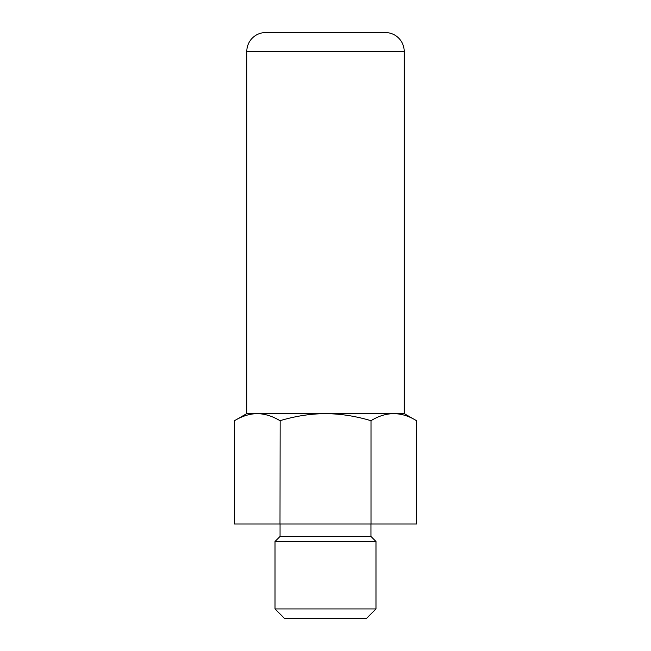 <?xml version="1.0" encoding="UTF-8"?>
<svg xmlns="http://www.w3.org/2000/svg" width="651" height="651" viewBox="0 0 651 651"><rect width="100%" height="100%" fill="white"/><g stroke="black" fill="none" stroke-linecap="round" stroke-linejoin="round"><path stroke-width="0.98" d="M246.802 413.605L246.802 51.437A18.887 18.887 0 0 1 265.689 32.55L290.842 32.55M360.158 32.55L385.311 32.55A18.887 18.887 0 0 1 404.198 51.437L404.198 413.605M265.689 32.55L385.311 32.55M234.49 420.692L246.77 413.605L404.23 413.605L416.51 420.692L416.51 524.006L234.49 524.006L234.49 420.692C242.294 416.054 249.878 413.71 257.243 413.654C264.631 413.719 272.216 416.062 279.995 420.692C295.595 416.054 310.763 413.71 325.5 413.654C340.27 413.719 355.438 416.062 371.005 420.692C386.173 411.334 401.341 411.334 416.51 420.692M369.874 420.367L367.888 419.814M280.15 420.644L279.995 524.006M371.005 420.692L371.005 524.006M370.948 524.006L370.948 536.44L280.052 536.44L275.015 541.477L275.015 608.937L375.985 608.937L375.985 541.477L275.015 541.477M375.985 608.937L366.472 618.45L284.528 618.45L275.015 608.937M246.802 51.437L404.198 51.437M370.948 536.44L375.985 541.477M280.052 524.006L280.052 536.44"/></g></svg>
